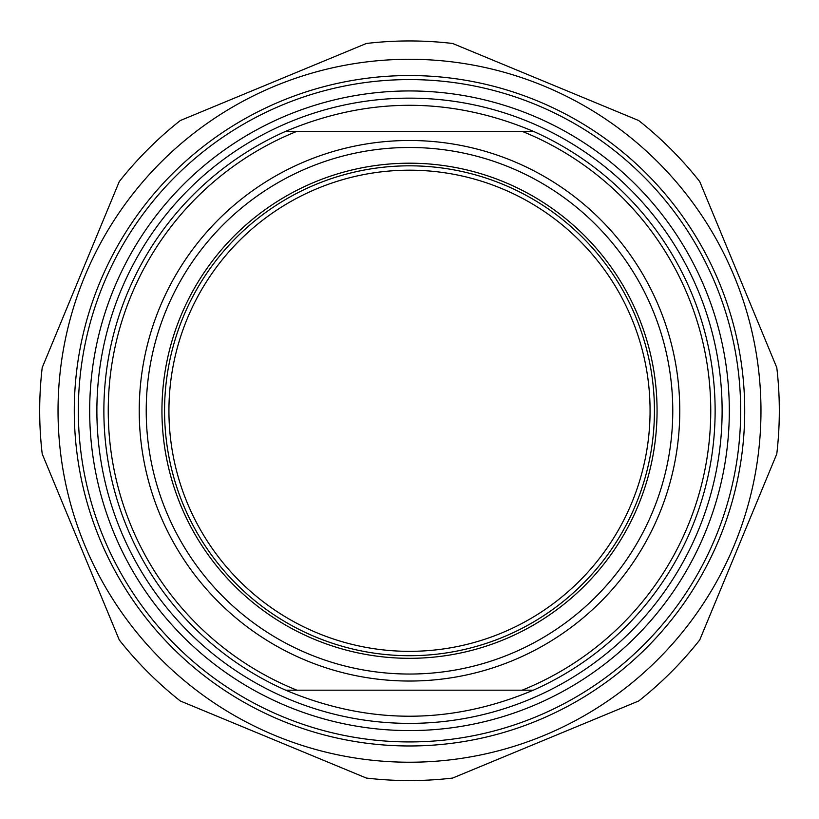 <?xml version="1.0" encoding="UTF-8"?>
<svg xmlns="http://www.w3.org/2000/svg" width="819" height="819" viewBox="0 0 819 819"><rect width="100%" height="100%" fill="white"/><g stroke="black" fill="none" stroke-linecap="round" stroke-linejoin="round"><path stroke-width="1.23" d="M409.5 40.95A369.809 369.809 0 0 0 366.349 43.479L180.303 120.536A369.809 369.809 0 0 0 119.277 181.562L42.209 367.618A369.809 369.809 0 0 0 42.209 453.91L119.277 639.967A369.809 369.809 0 0 0 180.303 700.982L366.349 778.05A369.809 369.809 0 0 0 452.651 778.05L638.697 700.982A369.809 369.809 0 0 0 699.723 639.967L776.791 453.91A369.809 369.809 0 0 0 776.791 367.618L699.723 181.562A369.809 369.809 0 0 0 638.697 120.536L452.651 43.479A369.809 369.809 0 0 0 409.5 40.95M409.5 59.285A351.474 351.474 0 0 0 105.119 586.496A351.474 351.474 0 0 0 713.881 586.496A351.474 351.474 0 0 0 409.5 59.285M74.283 410.759A335.217 335.217 0 0 0 577.108 701.064A335.217 335.217 0 0 0 577.108 120.454A335.217 335.217 0 0 0 74.283 410.759M285.698 131.327C368.233 96.622 450.767 96.622 533.302 131.327L285.698 131.327A305.63 305.63 0 0 0 285.698 690.192L533.302 690.192C450.767 724.897 368.233 724.897 285.698 690.192M533.302 690.192A305.63 305.63 0 0 0 533.302 131.327M522.092 131.327A301.269 301.269 0 0 1 522.092 690.192M650.071 410.759A240.571 240.571 0 0 1 409.5 651.34A240.571 240.571 0 0 1 168.929 410.759A240.571 240.571 0 0 1 409.5 170.188A240.571 240.571 0 0 1 650.071 410.759M164.558 410.759A244.942 244.942 0 0 0 531.971 622.89A244.942 244.942 0 0 0 531.971 198.638A244.942 244.942 0 0 0 164.558 410.759M657.063 410.759A247.563 247.563 0 0 1 285.718 625.153A247.563 247.563 0 0 1 285.718 196.365A247.563 247.563 0 0 1 657.063 410.759M296.908 690.192A301.269 301.269 0 0 1 296.908 131.327M672.778 410.759A263.278 263.278 0 0 1 277.856 638.769A263.278 263.278 0 0 1 277.856 182.76A263.278 263.278 0 0 1 672.778 410.759M89.68 410.759A319.819 319.819 0 0 1 569.41 133.794A319.819 319.819 0 0 1 569.41 687.735A319.819 319.819 0 0 1 89.68 410.759M78.327 410.759A331.173 331.173 0 0 0 409.5 741.932A331.173 331.173 0 0 0 740.673 410.759A331.173 331.173 0 0 0 409.5 79.586A331.173 331.173 0 0 0 78.327 410.759M409.5 140.499A270.26 270.26 0 0 0 175.44 545.894A270.26 270.26 0 0 0 643.56 545.894A270.26 270.26 0 0 0 409.5 140.499M409.5 98.147A312.612 312.612 0 0 0 138.769 567.076A312.612 312.612 0 0 0 680.231 567.076A312.612 312.612 0 0 0 409.5 98.147"/></g></svg>
